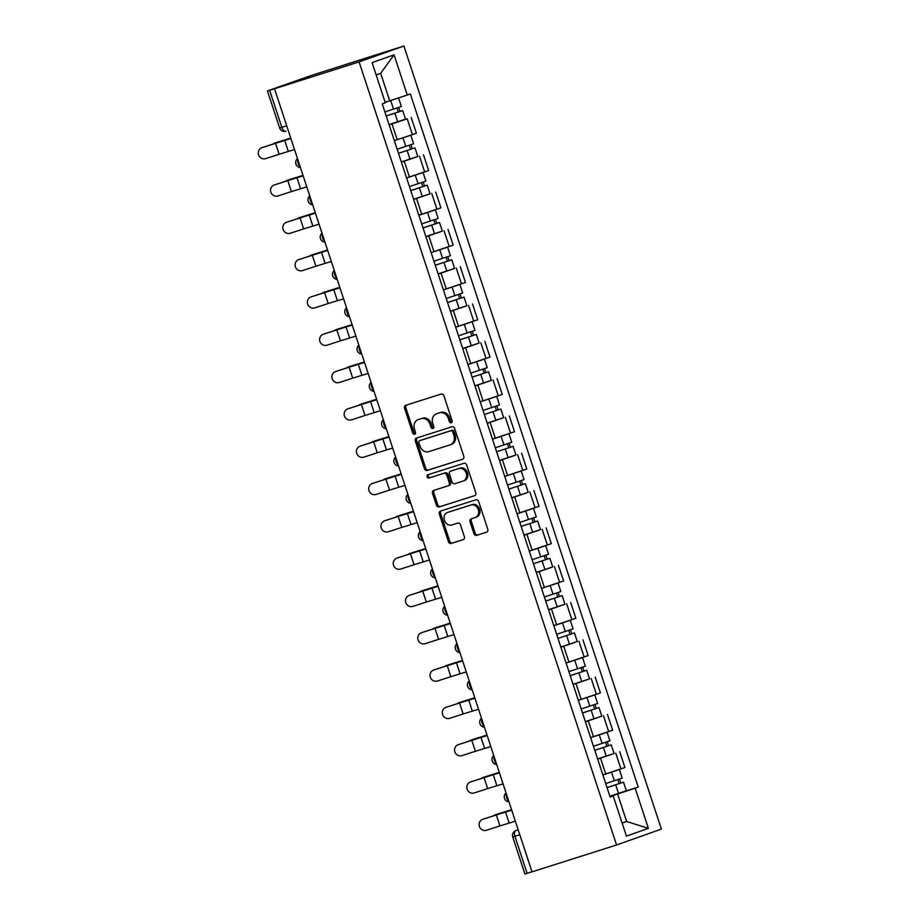 <?xml version="1.0" encoding="UTF-8"?>
<svg xmlns="http://www.w3.org/2000/svg" width="920" height="920" viewBox="0 0 920 920"><rect width="100%" height="100%" fill="white"/><g stroke="black" fill="none" stroke-linecap="round" stroke-linejoin="round"><path stroke-width="1.38" d="M451.26 422.797A1.725 1.449 -109.5 0 0 452.099 420.716L443.9 395.772A2.472 2.058 -109.5 0 0 441.151 394.047L405.754 405.294A2.472 2.058 -109.5 0 0 404.558 408.261L412.758 433.205A1.725 1.449 -109.5 0 0 415.506 432.331L414.448 429.099A7.912 6.601 -109.5 0 1 418.094 419.647A7.912 6.601 -109.5 0 1 418.278 419.589L421.222 418.657A7.912 6.601 -109.5 0 1 429.985 424.166L431.054 427.397A1.725 1.449 -109.5 0 0 433.803 426.523L432.745 423.292A7.912 6.601 -109.5 0 1 436.39 413.839A7.912 6.601 -109.5 0 1 436.563 413.781L439.518 412.85A7.912 6.601 -109.5 0 1 448.281 418.358L449.339 421.59A1.725 1.449 -109.5 0 0 451.26 422.797M473.915 533.646A2.472 2.058 -109.5 0 0 476.652 535.359L486.588 532.208A2.472 2.058 -109.5 0 0 487.784 529.241L478.676 501.538A2.472 2.058 -109.5 0 0 475.928 499.813L440.53 511.06A2.472 2.058 -109.5 0 0 439.334 514.027L448.442 541.731A2.472 2.058 -109.5 0 0 451.179 543.455L463.174 539.649A2.472 2.058 -109.5 0 0 464.37 536.67L460.471 524.814A2.472 2.058 -109.5 0 0 457.734 523.089L451.789 524.986A6.612 5.52 -109.5 0 1 444.486 520.455A6.612 5.52 -109.5 0 1 447.511 512.474A6.612 5.52 -109.5 0 1 447.649 512.417L470.959 505.022A6.612 5.52 -109.5 0 1 478.262 509.542A6.612 5.52 -109.5 0 1 475.237 517.534A6.612 5.52 -109.5 0 1 475.088 517.58L471.212 518.811A2.472 2.058 -109.5 0 0 470.016 521.789L473.915 533.646L475.214 533.174A2.472 2.058 -109.5 0 0 477.951 534.899L486.944 532.047M616.561 844.985L532.001 871.849L274.528 88.757L359.099 61.904L616.561 844.985L661.376 829.092L403.903 46L311.822 75.29L267.455 90.907L269.629 90.263L281.819 127.34A5.037 2.772 72.4 0 0 285.959 131.215A5.037 2.772 72.4 0 0 286.005 131.192L285.959 131.215A5.037 5.037 0 0 1 279.645 127.983L286.707 125.787M462.576 459.195A2.472 2.058 -109.5 0 0 463.772 456.228L454.664 428.524A2.472 2.058 -109.5 0 0 451.927 426.799L416.518 438.046A2.472 2.058 -109.5 0 0 415.322 441.013L424.43 468.717A2.472 2.058 -109.5 0 0 427.167 470.442L462.691 459.16M466.67 465.025L475.778 492.729A2.472 2.058 -109.5 0 1 474.582 495.707L439.173 506.943A2.472 2.058 -109.5 0 1 436.436 505.229L432.538 493.373A2.472 2.058 -109.5 0 1 433.734 490.394L448.086 485.841A2.472 2.058 -109.5 0 0 449.282 482.862L446.706 474.996A2.472 2.058 -109.5 0 0 443.957 473.271L429.007 478.02A1.725 1.449 -109.5 0 1 427.926 474.731L463.933 463.3A2.472 2.058 -109.5 0 1 466.67 465.025M531.99 871.803L524.917 874L512.727 836.924L514.901 836.28L527.091 873.356M274.528 88.757L269.629 90.263M359.099 61.904L403.903 46M394.312 140.599L412.401 134.63L407.215 118.841L389.125 124.821M407.215 118.841L404.397 119.588M412.401 134.63L416.392 133.216L411.194 117.438M416.668 156.906L401.384 162.127M406.582 177.916L428.651 170.533L423.464 154.744M428.938 194.212L413.655 199.445M418.853 215.222L440.921 207.839L435.735 192.061M441.197 231.529L425.925 236.75M431.112 252.54L453.192 245.157L448.005 229.367M453.468 268.847L438.196 274.068M443.382 289.858L465.462 282.474L460.264 266.685M465.738 306.153L450.466 311.374M455.653 327.163L477.721 319.78L472.535 303.991M478.009 343.471L462.725 348.691M467.923 364.481L489.992 357.098L484.805 341.308M490.268 380.776L474.996 386.009M496.65 396.393L480.205 401.833L502.262 394.404L497.076 378.626M502.538 418.094L487.266 423.315M492.453 439.104L514.533 431.721L509.335 415.932M514.809 455.411L499.537 460.632M504.723 476.41L526.792 469.027L521.606 453.249M527.079 492.717L511.796 497.938M516.994 513.728L539.062 506.345L533.876 490.555M539.338 530.035L524.066 535.256M529.253 551.045L551.333 543.662L546.146 527.873M551.609 567.341L536.337 572.562M541.523 588.351L563.603 580.968L558.405 565.179M563.879 604.658L548.607 609.88M553.794 625.669L575.874 618.286L570.676 602.496M576.15 641.964L560.866 647.197M566.064 662.975L588.133 655.592L582.947 639.814M588.42 679.282L573.137 684.503M578.323 700.293L600.404 692.909L595.217 677.12M600.679 716.599L585.407 721.82M590.594 737.61L612.674 730.227L607.476 714.438M612.95 753.905L597.678 759.126M602.865 774.916L624.944 767.533L619.746 751.744M385.147 102.304L389.712 100.855L380.673 73.347L376.153 74.945M622.138 823.112L626.658 821.514L617.619 794.006L635.156 788.175L648.37 828.356L626.428 836.142L613.214 795.961L610.144 797.053L382.248 103.902L385.319 102.81L372.105 62.629L394.047 54.843L407.261 95.024L389.712 100.855M635.156 788.175L638.227 787.083L410.331 93.932L407.261 95.024M622.092 822.963L626.658 821.514L648.37 828.356M617.619 794.006L609.937 796.444M625.22 791.223L638.227 787.083M613.214 795.961L610.04 796.755M394.047 54.843L380.673 73.347M451.881 422.349A1.725 1.449 -109.5 0 1 450.65 421.118L449.592 417.898A7.912 6.601 -109.5 0 0 440.829 412.378L439.518 412.85M437.529 413.448A7.912 6.601 -109.5 0 1 437.702 413.379A7.912 6.601 -109.5 0 1 437.874 413.322L440.829 412.378M419.232 419.255A7.912 6.601 -109.5 0 1 419.405 419.186A7.912 6.601 -109.5 0 1 419.577 419.129L422.533 418.197A7.912 6.601 -109.5 0 1 431.296 423.706L432.354 426.937A1.725 1.449 -109.5 0 0 433.584 428.156M406.697 404.995A2.472 2.058 -109.5 0 0 405.858 407.801L414.069 432.745A1.725 1.449 -109.5 0 0 415.299 433.964M417.461 437.747A2.472 2.058 -109.5 0 0 416.633 440.553L425.741 468.257A2.472 2.058 -109.5 0 0 428.478 469.982L462.944 459.034M452.755 431.974A1.725 1.449 -109.5 0 0 450.846 430.767L419.761 440.645A1.725 1.449 -109.5 0 0 418.922 442.727L420.049 446.131A7.912 6.601 -109.5 0 0 428.812 451.639L450.053 444.889A7.912 6.601 -109.5 0 0 450.225 444.831A7.912 6.601 -109.5 0 0 453.882 435.378L452.755 431.974L454.066 431.514A1.725 1.449 -109.5 0 0 452.145 430.307L450.846 430.767M420.992 440.209A1.725 1.449 -109.5 0 1 421.072 440.174L452.145 430.307M450.397 444.774L451.363 444.429A7.912 6.601 -109.5 0 0 451.536 444.371A7.912 6.601 -109.5 0 0 455.181 434.918L453.882 435.378M454.066 431.514L455.181 434.918M474.95 495.535L439.173 506.943M434.677 490.095A2.472 2.058 -109.5 0 0 433.849 492.901L437.747 504.758A2.472 2.058 -109.5 0 0 440.484 506.483M448.201 485.794L449.397 485.369A2.472 2.058 -109.5 0 0 450.593 482.402L448.005 474.536A2.472 2.058 -109.5 0 0 445.268 472.811L429.007 478.02M428.938 474.421A1.725 1.449 -109.5 0 0 430.318 477.56M462.99 481.102A6.612 5.52 -109.5 0 0 463.139 481.056A6.612 5.52 -109.5 0 0 466.164 473.064A6.612 5.52 -109.5 0 0 458.861 468.544L450.65 471.155A2.472 2.058 -109.5 0 0 449.454 474.122L452.042 481.988A2.472 2.058 -109.5 0 0 454.779 483.713L462.99 481.102M463.277 480.999L464.301 480.642A6.612 5.52 -109.5 0 0 464.439 480.585A6.612 5.52 -109.5 0 0 467.463 472.604A6.612 5.52 -109.5 0 0 460.172 468.084L458.861 468.544M451.846 470.729A2.472 2.058 -109.5 0 1 451.961 470.683L460.172 468.084M472.155 518.512A2.472 2.058 -109.5 0 0 471.316 521.318L475.214 533.174M475.387 517.477L476.399 517.12A6.612 5.52 -109.5 0 0 476.548 517.063A6.612 5.52 -109.5 0 0 479.561 509.082A6.612 5.52 -109.5 0 0 472.27 504.551L470.959 505.022M448.672 512.06A6.612 5.52 -109.5 0 1 448.81 512.003A6.612 5.52 -109.5 0 1 448.96 511.957L472.27 504.551M441.462 510.761A2.472 2.058 -109.5 0 0 440.634 513.567L449.742 541.27A2.472 2.058 -109.5 0 0 452.479 542.995L463.542 539.476M276.46 142.519A5.796 3.668 71.1 0 1 276.529 142.496A5.796 3.668 71.1 0 1 276.598 142.474L274.206 143.29A5.796 3.668 -108.9 0 0 274.137 143.313A5.796 3.668 -108.9 0 0 273.113 143.991M386.216 115.966L402.695 110.549L405.524 119.163L389.056 124.626M386.228 116.012L402.695 110.549M396.991 108.019L398.303 112.033M384.893 111.952L401.361 106.49L398.544 97.922M385.158 102.338L397.624 98.221M398.693 107.445L399.981 111.354M290.743 138.069L276.598 142.474M274.206 143.29L290.766 138.126M262.062 147.625A5.796 5.566 -111.2 0 0 258.623 154.997A5.796 5.566 -111.2 0 0 265.673 158.631L279.116 154.284L275.494 143.278L262.062 147.625L290.869 138.448M261.763 147.729L262.614 147.407A5.796 5.566 68.8 0 1 262.901 147.303M290.904 138.552L275.494 143.278M294.526 149.558L279.116 154.284M288.73 179.826A5.796 3.668 71.1 0 1 288.799 179.802A5.796 3.668 71.1 0 1 288.868 179.78L286.476 180.607A5.796 3.668 -108.9 0 0 286.407 180.63A5.796 3.668 -108.9 0 0 285.384 181.309M398.475 153.272L414.966 147.867L417.795 156.469L401.327 161.931M398.498 153.329L414.966 147.867M409.25 145.337L410.573 149.35M397.164 149.258L413.62 143.796L410.791 135.194L402.983 137.85L405.812 146.464M394.323 140.645L402.983 137.85M410.964 144.762L412.252 148.672M303.013 175.386L288.868 179.78M286.476 180.607L303.036 175.433M301.001 217.143A5.796 3.668 71.1 0 1 301.07 217.12A5.796 3.668 71.1 0 1 301.139 217.097L298.735 217.913A5.796 3.668 -108.9 0 0 298.666 217.936A5.796 3.668 -108.9 0 0 297.643 218.615M410.745 190.589L427.225 185.173L430.065 193.786L413.597 199.249M410.768 190.636L427.225 185.173M421.521 182.643L422.843 186.656M409.423 186.576L425.891 181.113L423.062 172.511M406.594 177.962L423.05 172.511M423.234 182.068L424.511 185.978M315.284 212.692L301.139 217.097M298.735 217.913L315.296 212.75M274.321 184.943A5.796 5.566 -111.2 0 0 270.894 192.314A5.796 5.566 -111.2 0 0 277.943 195.948L291.387 191.59L287.764 180.584L274.321 184.943L303.14 175.755M274.033 185.046L274.885 184.713A5.796 5.566 68.8 0 1 275.172 184.609M303.174 175.858L287.764 180.584M306.785 186.863L291.387 191.59M286.591 222.249A5.796 5.566 -111.2 0 0 283.164 229.62A5.796 5.566 -111.2 0 0 290.214 233.255L303.646 228.907L300.035 217.902L286.591 222.249L315.41 213.072M286.304 222.352L287.155 222.03A5.796 5.566 68.8 0 1 287.442 221.927M315.445 213.175L300.035 217.902M319.056 224.181L303.646 228.907M313.272 254.449A5.796 3.668 71.1 0 1 313.341 254.426A5.796 3.668 71.1 0 1 313.409 254.403L311.006 255.231A5.796 3.668 -108.9 0 0 310.937 255.254A5.796 3.668 -108.9 0 0 309.913 255.933M423.016 227.895L439.495 222.49L442.324 231.104L425.868 236.566M423.027 227.953L439.495 222.49M433.791 219.96L435.114 223.974M421.693 223.882L438.161 218.419L435.332 209.817L427.512 212.474L430.353 221.087M418.864 215.28L427.512 212.474M435.493 219.386L436.781 223.295M327.554 250.01L313.409 254.403M311.006 255.231L327.566 250.056M325.53 291.767A5.796 3.668 71.1 0 1 325.599 291.743A5.796 3.668 71.1 0 1 325.668 291.72L323.276 292.537A5.796 3.668 -108.9 0 0 323.207 292.56A5.796 3.668 -108.9 0 0 322.184 293.25M435.286 265.213L451.766 259.796L454.595 268.41L438.127 273.873M435.298 265.259L451.766 259.796M446.062 257.267L447.373 261.28M433.964 261.2L450.432 255.737L447.603 247.135L439.783 249.791L442.612 258.405M431.135 252.586L439.783 249.791M447.764 256.691L449.052 260.613M339.813 287.316L325.668 291.72M323.276 292.537L339.836 287.373M337.801 329.084A5.796 3.668 71.1 0 1 337.87 329.049A5.796 3.668 71.1 0 1 337.939 329.026L335.547 329.854A5.796 3.668 -108.9 0 0 335.478 329.877A5.796 3.668 -108.9 0 0 334.454 330.556M447.546 302.53L464.036 297.114L466.865 305.728L450.397 311.19M447.568 302.577L464.036 297.114M458.321 294.584L459.643 298.597M446.234 298.505L462.691 293.043L459.862 284.441M443.394 289.904L459.85 284.452M460.034 294.009L461.322 297.919M352.084 324.634L337.939 329.026M335.547 329.854L352.107 324.691M298.862 259.566A5.796 5.566 -111.2 0 0 295.423 266.938A5.796 5.566 -111.2 0 0 302.484 270.572L315.916 266.214L312.305 255.219L298.862 259.566L327.669 250.378M298.574 259.67L299.414 259.336A5.796 5.566 68.8 0 1 299.713 259.233M327.704 250.493L312.305 255.219M331.327 261.487L315.916 266.214M311.132 296.884A5.796 5.566 -111.2 0 0 307.694 304.244A5.796 5.566 -111.2 0 0 314.743 307.878L328.187 303.531L324.565 292.525L311.132 296.884L339.94 287.695M310.845 296.987L311.684 296.654A5.796 5.566 68.8 0 1 311.972 296.55M339.974 287.799L324.565 292.525M343.597 298.804L328.187 303.531M323.403 334.19A5.796 5.566 -111.2 0 0 319.964 341.561A5.796 5.566 -111.2 0 0 327.014 345.195L340.457 340.837L336.835 329.843L323.403 334.19L352.21 325.001M323.104 334.293L323.955 333.971A5.796 5.566 68.8 0 1 324.242 333.868M352.245 325.116L336.835 329.843M355.856 336.11L340.457 340.837M350.072 366.39A5.796 3.668 71.1 0 1 350.141 366.367A5.796 3.668 71.1 0 1 350.209 366.344L347.817 367.16A5.796 3.668 -108.9 0 0 347.748 367.183A5.796 3.668 -108.9 0 0 346.725 367.873M459.816 339.836L476.296 334.431L479.136 343.034L462.668 348.496M459.839 339.894L476.296 334.431M470.591 331.901L471.914 335.915M458.493 335.823L474.961 330.36L472.132 321.759L464.324 324.415L467.153 333.028M455.664 327.209L464.324 324.415M472.305 331.327L473.581 335.236M364.354 361.951L350.209 366.344M347.817 367.16L364.366 361.997M335.662 371.507A5.796 5.566 -111.2 0 0 332.235 378.867A5.796 5.566 -111.2 0 0 339.284 382.513L352.716 378.154L349.105 367.149L335.662 371.507L364.481 362.319M335.374 371.611L336.225 371.277A5.796 5.566 68.8 0 1 336.513 371.174M364.516 362.422L349.105 367.149M368.126 373.428L352.716 378.154M362.342 403.707A5.796 3.668 71.1 0 1 362.411 403.684A5.796 3.668 71.1 0 1 362.48 403.661L360.077 404.478A5.796 3.668 -108.9 0 0 360.007 404.501A5.796 3.668 -108.9 0 0 358.984 405.179M472.086 377.154L488.566 371.737L491.395 380.351L474.938 385.813M472.098 377.2L488.566 371.737M482.862 369.207L484.184 373.221M470.764 373.14L487.232 367.678L484.403 359.065L476.583 361.732L479.423 370.334M467.935 364.527L476.583 361.732M484.564 368.632L485.852 372.542M376.625 399.257L362.48 403.661M360.077 404.478L376.636 399.315M347.933 408.813A5.796 5.566 -111.2 0 0 344.505 416.185A5.796 5.566 -111.2 0 0 351.555 419.819L364.987 415.472L361.376 404.466L347.933 408.813L376.74 399.636M347.645 408.917L348.484 408.595A5.796 5.566 68.8 0 1 348.784 408.491M376.774 399.74L361.376 404.466M380.397 410.745L364.987 415.472M374.601 441.013A5.796 3.668 71.1 0 1 374.67 440.99A5.796 3.668 71.1 0 1 374.739 440.967L372.347 441.796A5.796 3.668 -108.9 0 0 372.278 441.818A5.796 3.668 -108.9 0 0 371.254 442.497M484.357 414.46L500.836 409.055L503.666 417.668L487.197 423.131M484.368 414.517L500.836 409.055M495.132 406.525L496.443 410.538M483.034 410.447L499.502 404.984L496.673 396.382M496.834 405.95L498.122 409.86M388.884 436.574L374.739 440.967M372.347 441.796L388.907 436.62M360.203 446.131A5.796 5.566 -111.2 0 0 356.764 453.502A5.796 5.566 -111.2 0 0 363.814 457.136L377.257 452.778L373.635 441.772L360.203 446.131L389.01 436.942M359.916 446.234L360.755 445.901A5.796 5.566 68.8 0 1 361.042 445.797M389.045 437.046L373.635 441.772M392.667 448.051L377.257 452.778M386.872 478.331A5.796 3.668 71.1 0 1 386.94 478.308A5.796 3.668 71.1 0 1 387.009 478.285L384.617 479.101A5.796 3.668 -108.9 0 0 384.548 479.124A5.796 3.668 -108.9 0 0 383.525 479.803M496.616 451.777L513.107 446.361L515.936 454.974L499.468 460.437M496.639 451.823L513.107 446.361M507.391 443.831L508.714 447.844M495.305 447.764L511.773 442.301L508.944 433.699L501.124 436.356L503.953 444.969M492.464 439.15L501.124 436.356M509.105 443.256L510.393 447.178M401.154 473.88L387.009 478.285M384.617 479.101L401.178 473.938M372.473 483.448A5.796 5.566 -111.2 0 0 369.035 490.808A5.796 5.566 -111.2 0 0 376.084 494.442L389.528 490.095L385.905 479.09L372.473 483.448L401.281 474.26M372.174 483.552L373.025 483.218A5.796 5.566 68.8 0 1 373.313 483.115M401.315 474.363L385.905 479.09M404.926 485.369L389.528 490.095M399.142 515.637A5.796 3.668 71.1 0 1 399.211 515.614A5.796 3.668 71.1 0 1 399.28 515.591L396.888 516.419A5.796 3.668 -108.9 0 0 396.819 516.442A5.796 3.668 -108.9 0 0 395.796 517.12M508.886 489.095L525.377 483.678L528.207 492.292L511.738 497.754M508.909 489.141L525.377 483.678M519.662 481.148L520.984 485.162M507.564 485.07L524.032 479.607L521.203 471.005M504.735 476.468L521.191 471.017M521.375 480.573L522.663 484.483M413.425 511.198L399.28 515.591M396.888 516.419L413.436 511.244M384.732 520.754A5.796 5.566 -111.2 0 0 381.305 528.126A5.796 5.566 -111.2 0 0 388.355 531.76L401.787 527.401L398.176 516.408L384.732 520.754L413.551 511.566M384.445 520.858L385.296 520.524A5.796 5.566 68.8 0 1 385.584 520.421M413.586 511.681L398.176 516.408M417.197 522.675L401.787 527.401M411.412 552.954A5.796 3.668 71.1 0 1 411.481 552.931A5.796 3.668 71.1 0 1 411.55 552.909L409.147 553.725A5.796 3.668 -108.9 0 0 409.078 553.748A5.796 3.668 -108.9 0 0 408.054 554.438M521.157 526.401L537.636 520.984L540.466 529.598L524.009 535.06M521.168 526.447L537.636 520.984M531.933 518.454L533.255 522.479M519.834 522.387L536.303 516.925L533.473 508.323L525.665 510.979L528.494 519.593M517.005 513.774L525.665 510.979M533.634 517.879L534.922 521.801M425.695 548.515L411.55 552.909M409.147 553.725L425.707 548.561M397.003 558.072A5.796 5.566 -111.2 0 0 393.576 565.432A5.796 5.566 -111.2 0 0 400.625 569.066L414.058 564.719L410.447 553.713L397.003 558.072L425.81 548.884M396.716 558.175L397.566 557.842A5.796 5.566 68.8 0 1 397.854 557.738M425.845 548.987L410.447 553.713M429.467 559.992L414.058 564.719M423.671 590.272A5.796 3.668 71.1 0 1 423.74 590.249A5.796 3.668 71.1 0 1 423.809 590.226L421.417 591.043A5.796 3.668 -108.9 0 0 421.348 591.065A5.796 3.668 -108.9 0 0 420.325 591.744M533.428 563.718L549.907 558.302L552.736 566.915L536.268 572.378M533.439 563.764L549.907 558.302M544.203 555.772L545.514 559.785M532.105 559.693L548.573 554.231L545.744 545.629L537.924 548.297L540.753 556.899M529.276 551.091L537.924 548.297M545.905 555.197L547.193 559.107M437.966 585.822L423.809 590.226M421.417 591.043L437.978 585.879M409.273 595.378A5.796 5.566 -111.2 0 0 405.835 602.749A5.796 5.566 -111.2 0 0 412.884 606.383L426.328 602.036L422.705 591.031L409.273 595.378L438.081 586.201M408.986 595.481L409.825 595.159A5.796 5.566 68.8 0 1 410.124 595.056M438.115 586.304L422.705 591.031M441.738 597.31L426.328 602.036M435.942 627.578A5.796 3.668 71.1 0 1 436.011 627.555A5.796 3.668 71.1 0 1 436.08 627.532L433.688 628.36A5.796 3.668 -108.9 0 0 433.619 628.383A5.796 3.668 -108.9 0 0 432.595 629.061M545.698 601.024L562.178 595.619L565.006 604.221L548.538 609.684M545.709 601.082L562.178 595.619M556.462 593.089L557.784 597.103M544.375 597.011L560.843 591.548L558.014 582.947M541.547 588.397L557.991 582.947M558.175 592.514L559.463 596.424M450.225 623.139L436.08 627.532M433.688 628.36L450.248 623.185M421.544 632.695A5.796 5.566 -111.2 0 0 418.105 640.056A5.796 5.566 -111.2 0 0 425.155 643.701L438.598 639.342L434.976 628.337L421.544 632.695L450.351 623.507M421.245 632.799L422.096 632.466A5.796 5.566 68.8 0 1 422.383 632.362M450.386 623.61L434.976 628.337M454.008 634.616L438.598 639.342M448.212 664.895A5.796 3.668 71.1 0 1 448.281 664.872A5.796 3.668 71.1 0 1 448.35 664.849L445.959 665.666A5.796 3.668 -108.9 0 0 445.889 665.689A5.796 3.668 -108.9 0 0 444.866 666.367M574.448 632.925L557.98 638.388L574.448 632.925L577.277 641.539L560.809 647.001M568.732 630.395L570.055 634.409M556.634 634.328L573.102 628.866L570.273 620.264L562.465 622.92L565.294 631.522M553.805 625.715L562.465 622.92M570.446 629.82L571.734 633.731M462.495 660.445L448.35 664.849M445.959 665.666L462.518 660.502M433.803 670.001A5.796 5.566 -111.2 0 0 430.376 677.373A5.796 5.566 -111.2 0 0 437.425 681.007L450.857 676.66L447.246 665.654L433.803 670.001L462.622 660.824M433.515 670.105L434.366 669.783A5.796 5.566 68.8 0 1 434.654 669.679M462.656 660.928L447.246 665.654M466.267 671.933L450.857 676.66M460.483 702.202A5.796 3.668 71.1 0 1 460.552 702.178A5.796 3.668 71.1 0 1 460.621 702.155L458.217 702.983A5.796 3.668 -108.9 0 0 458.148 703.006A5.796 3.668 -108.9 0 0 457.125 703.685M570.227 675.648L586.707 670.243L589.547 678.856L573.079 684.319M570.239 675.706L586.707 670.243M581.003 667.713L582.325 671.726M568.905 671.634L585.373 666.172L582.544 657.57L574.735 660.226L577.564 668.84M566.076 663.021L574.735 660.226M582.705 667.138L583.993 671.048M474.766 697.762L460.621 702.155M458.217 702.983L474.777 697.808M446.073 707.319A5.796 5.566 -111.2 0 0 442.647 714.69A5.796 5.566 -111.2 0 0 449.696 718.324L463.128 713.966L459.517 702.972L446.073 707.319L474.881 698.13M445.786 707.422L446.637 707.089A5.796 5.566 68.8 0 1 446.924 706.985M474.927 698.245L459.517 702.972M478.538 709.24L463.128 713.966M472.753 739.519A5.796 3.668 71.1 0 1 472.822 739.496A5.796 3.668 71.1 0 1 472.891 739.473L470.488 740.289A5.796 3.668 -108.9 0 0 470.419 740.312A5.796 3.668 -108.9 0 0 469.395 740.991M582.498 712.966L598.977 707.549L601.806 716.162L585.338 721.625M582.509 713.011L598.977 707.549M593.273 705.019L594.596 709.032M581.175 708.952L597.644 703.49L594.814 694.887M578.346 700.338L594.792 694.887M594.976 704.444L596.263 708.365M487.036 735.068L472.891 739.473M470.488 740.289L487.048 735.126M458.344 744.636A5.796 5.566 -111.2 0 0 454.905 751.996A5.796 5.566 -111.2 0 0 461.955 755.63L475.398 751.283L471.776 740.278L458.344 744.636L487.151 735.448M458.056 744.74L458.896 744.406A5.796 5.566 68.8 0 1 459.195 744.303M487.186 735.551L471.776 740.278M490.808 746.557L475.398 751.283M485.012 776.836A5.796 3.668 71.1 0 1 485.081 776.802A5.796 3.668 71.1 0 1 485.15 776.779L482.758 777.607A5.796 3.668 -108.9 0 0 482.69 777.63A5.796 3.668 -108.9 0 0 481.666 778.308M594.769 750.283L611.248 744.866L614.077 753.48L597.609 758.942M594.78 750.329L611.248 744.866M605.544 742.336L606.855 746.35M593.446 746.258L609.914 740.795L607.085 732.193L599.265 734.85L602.094 743.463M590.617 737.656L599.265 734.85M607.246 741.761L608.534 745.671M499.296 772.386L485.15 776.779M482.758 777.607L499.318 772.443M470.614 781.942A5.796 5.566 -111.2 0 0 467.176 789.314A5.796 5.566 -111.2 0 0 474.225 792.948L487.669 788.589L484.046 777.595L470.614 781.942L499.422 772.754M470.315 782.046L471.166 781.724A5.796 5.566 68.8 0 1 471.454 781.62M499.456 772.869L484.046 777.595M503.079 783.863L487.669 788.589M497.283 814.143A5.796 3.668 71.1 0 1 497.352 814.119A5.796 3.668 71.1 0 1 497.421 814.096L495.029 814.913A5.796 3.668 -108.9 0 0 494.96 814.936A5.796 3.668 -108.9 0 0 493.936 815.626M607.028 787.589L623.519 782.184L626.347 790.786L609.88 796.248M607.05 787.646L623.519 782.184M617.803 779.654L619.125 783.668M605.716 783.575L622.173 778.113L619.344 769.511L611.535 772.168L614.365 780.781M602.876 774.962L611.535 772.168M619.516 779.079L620.804 782.989M511.566 809.703L497.421 814.096M495.029 814.913L511.589 809.749M482.873 819.26A5.796 5.566 -111.2 0 0 479.447 826.62A5.796 5.566 -111.2 0 0 486.496 830.254L499.94 825.907L496.317 814.901L482.873 819.26L511.692 810.071M482.586 819.363L483.437 819.03A5.796 5.566 68.8 0 1 483.724 818.926M511.727 810.175L496.317 814.901M515.338 821.18L499.94 825.907M518.19 829.851L515.947 830.564A5.037 4.209 70.5 0 0 515.832 830.61L515.947 830.564A5.037 2.772 72.4 0 0 514.901 836.28L519.8 834.727M608.683 731.63L603.497 715.852M596.424 694.324L591.226 678.534M584.154 657.006L578.956 641.228M571.884 619.7L566.697 603.911M559.613 582.383L554.426 566.593M547.354 545.077L542.156 529.287M535.083 507.759L529.885 491.97M522.813 470.442L517.626 454.664M510.542 433.136L505.356 417.346M498.272 395.818L493.085 380.041M486.013 358.512L480.815 342.723M473.742 321.195L468.556 305.405M461.472 283.877L456.285 268.099M449.201 246.571L444.015 230.782M436.942 209.254L431.744 193.476M424.672 171.948L419.485 156.158M620.954 768.947L615.768 753.158M605.728 774.007L600.542 758.218M593.457 736.69L588.271 720.912M581.187 699.384L576 683.594M568.928 662.067L563.73 646.288M556.657 624.76L551.471 608.971M544.387 587.443L539.2 571.653M532.116 550.137L526.93 534.347M519.857 512.819L514.659 497.03M507.587 475.502L502.4 459.724M495.316 438.196L490.13 422.406M483.046 400.878L477.859 385.1M470.787 363.572L465.589 347.783M458.516 326.255L453.318 310.466M446.246 288.938L441.059 273.159M433.975 251.631L428.789 235.842M421.716 214.314L416.518 198.536M409.446 177.008L404.248 161.218M397.175 139.69L391.989 123.901M297.792 159.505A5.037 2.772 72.4 0 0 300.138 166.635M310.063 196.811A5.037 2.772 72.4 0 0 312.409 203.952M322.334 234.128A5.037 2.772 72.4 0 0 324.679 241.27M334.592 271.434A5.037 2.772 72.4 0 0 336.938 278.576M346.863 308.752A5.037 2.772 72.4 0 0 349.209 315.893M359.133 346.058A5.037 2.772 72.4 0 0 361.479 353.199M371.404 383.375A5.037 2.772 72.4 0 0 373.75 390.517M383.663 420.693A5.037 2.772 72.4 0 0 386.009 427.823M395.933 457.999A5.037 2.772 72.4 0 0 398.279 465.14M408.204 495.316A5.037 2.772 72.4 0 0 410.55 502.458M420.474 532.622A5.037 2.772 72.4 0 0 422.82 539.764M432.733 569.94A5.037 2.772 72.4 0 0 435.091 577.082M445.004 607.246A5.037 2.772 72.4 0 0 447.35 614.387M457.274 644.563A5.037 2.772 72.4 0 0 459.62 651.705M469.545 681.881A5.037 2.772 72.4 0 0 471.891 689.022M481.804 719.187A5.037 2.772 72.4 0 0 484.161 726.328M494.074 756.505A5.037 2.772 72.4 0 0 496.421 763.646M506.345 793.81A5.037 2.772 72.4 0 0 508.691 800.952M449.592 417.898L448.281 418.358M437.874 413.322L436.563 413.781M432.354 426.937L431.054 427.397M431.296 423.706L429.985 424.166M422.533 418.197L421.222 418.657M419.577 419.129L418.278 419.589M414.069 432.745L412.758 433.205M405.858 407.801L404.558 408.261M450.65 421.118L449.339 421.59M428.478 469.982L427.167 470.442M425.741 468.257L424.43 468.717M416.633 440.553L415.322 441.013M421.072 440.174L419.761 440.645M437.747 504.758L436.436 505.229M433.849 492.901L432.538 493.373M450.593 482.402L449.282 482.862M448.005 474.536L446.706 474.996M445.268 472.811L443.957 473.271M451.961 470.683L450.65 471.155M471.316 521.318L470.016 521.789M448.96 511.957L447.649 512.417M452.479 542.995L451.179 543.455M449.742 541.27L448.442 541.731M440.634 513.567L439.334 514.027M477.951 534.899L476.652 535.359M394.887 113.218L397.716 121.831M390.712 100.544L393.541 109.146M288.305 151.386L284.694 140.38M407.146 150.523L409.975 159.137M419.416 187.841L422.245 196.454M415.253 175.168L418.082 183.77M300.575 188.703L296.964 177.698M312.846 226.009L309.223 215.004M431.687 225.158L434.516 233.761M443.957 262.464L446.786 271.078M456.216 299.782L459.057 308.395M452.053 287.097L454.882 295.711M325.116 263.327L321.494 252.321M337.375 300.633L333.764 289.639M349.646 337.95L346.035 326.945M468.487 337.088L471.316 345.702M361.916 375.256L358.294 364.262M480.757 374.405L483.586 383.019M374.187 412.574L370.565 401.568M493.028 411.723L495.857 420.325M488.853 399.038L491.682 407.652M386.446 449.891L382.835 438.886M505.287 449.029L508.127 457.642M398.716 487.197L395.105 476.192M517.558 486.346L520.386 494.948M513.394 473.662L516.223 482.275M410.987 524.515L407.364 513.509M529.828 523.653L532.657 532.266M423.257 561.821L419.635 550.827M542.098 560.97L544.928 569.583M435.528 599.138L431.905 588.133M554.357 598.276L557.198 606.889M550.194 585.603L553.023 594.216M447.787 636.456L444.176 625.45M566.628 635.594L569.457 644.207M460.058 673.762L456.447 662.756M578.898 672.911L581.727 681.513M472.328 711.079L468.705 700.074M591.169 710.217L593.998 718.831M586.995 697.544L589.835 706.157M484.598 748.385L480.976 737.391M603.439 747.534L606.269 756.148M496.857 785.703L493.246 774.697M615.698 784.841L618.528 793.454M509.128 823.009L505.517 812.015M297.493 158.573A5.037 5.037 0 0 0 300.414 167.486M309.752 195.891A5.037 5.037 0 0 0 312.685 204.792M322.023 233.197A5.037 5.037 0 0 0 324.955 242.109M334.293 270.514A5.037 5.037 0 0 0 337.214 279.415M346.564 307.832A5.037 5.037 0 0 0 349.485 316.733M358.823 345.138A5.037 5.037 0 0 0 361.755 354.039M371.093 382.455A5.037 5.037 0 0 0 374.026 391.356M383.364 419.761A5.037 5.037 0 0 0 386.296 428.674M395.634 457.079A5.037 5.037 0 0 0 398.555 465.98M407.893 494.397A5.037 5.037 0 0 0 410.826 503.297M420.164 531.702A5.037 5.037 0 0 0 423.096 540.603M432.434 569.02A5.037 5.037 0 0 0 435.367 577.921M444.705 606.326A5.037 5.037 0 0 0 447.626 615.227M456.975 643.644A5.037 5.037 0 0 0 459.897 652.544M469.234 680.949A5.037 5.037 0 0 0 472.167 689.862M481.505 718.267A5.037 5.037 0 0 0 484.437 727.168M493.775 755.584A5.037 5.037 0 0 0 496.697 764.485M506.046 792.89A5.037 5.037 0 0 0 508.967 801.791M515.832 830.61A5.037 5.037 0 0 0 512.727 836.924M279.645 127.983L267.455 90.907M437.702 413.379L436.39 413.839M419.405 419.186L418.094 419.647M421.026 440.185L419.727 440.657M451.536 444.371L450.225 444.831M449.454 485.357L448.143 485.817M464.439 480.585L463.139 481.056M451.904 470.706L450.593 471.166M476.548 517.063L475.237 517.534M448.81 512.003L447.511 512.474M276.529 142.496L274.137 143.313M288.799 179.802L286.407 180.63M301.07 217.12L298.666 217.936M313.341 254.426L310.937 255.254M325.599 291.743L323.207 292.56M337.87 329.049L335.478 329.877M350.141 366.367L347.748 367.183M362.411 403.684L360.007 404.501M374.67 440.99L372.278 441.818M386.94 478.308L384.548 479.124M399.211 515.614L396.819 516.442M411.481 552.931L409.078 553.748M423.74 590.249L421.348 591.065M436.011 627.555L433.619 628.383M448.281 664.872L445.889 665.689M460.552 702.178L458.148 703.006M472.822 739.496L470.419 740.312M485.081 776.802L482.69 777.63M497.352 814.119L494.96 814.936"/></g></svg>

